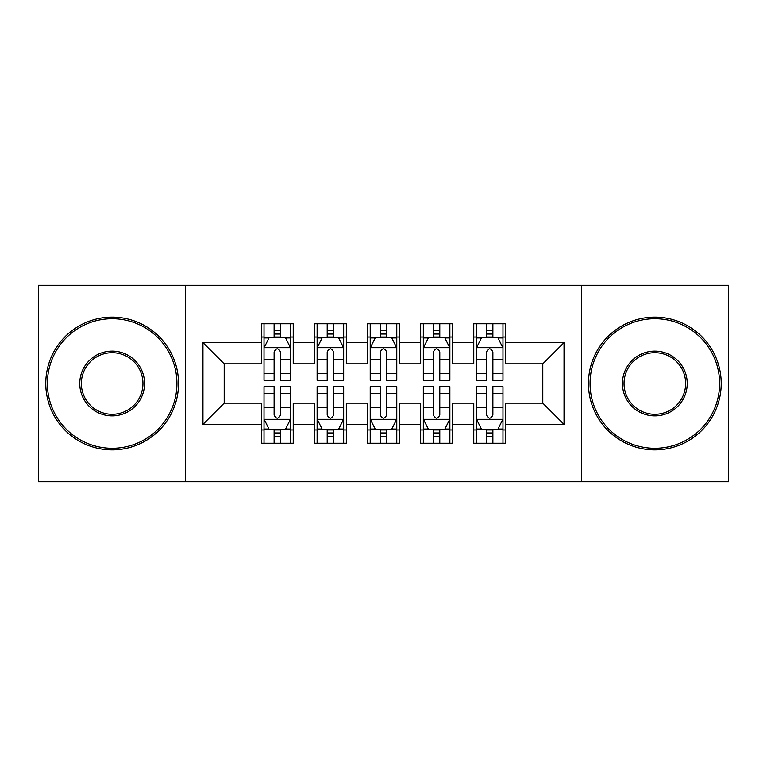 <?xml version="1.0" encoding="UTF-8"?>
<svg xmlns="http://www.w3.org/2000/svg" width="767" height="767" viewBox="0 0 767 767"><rect width="100%" height="100%" fill="white"/><g stroke="black" fill="none" stroke-linecap="round" stroke-linejoin="round"><path stroke-width="1.15" d="M581.559 481.734L728.65 481.734L728.65 285.266L581.559 285.266L581.559 481.734L185.441 481.734L185.441 285.266L38.35 285.266L38.35 481.734L185.441 481.734M581.559 285.266L185.441 285.266M202.958 424.391L202.958 342.609L261.374 342.609L261.374 363.855L224.204 363.855L224.204 403.145L202.958 424.391L261.374 424.391L261.374 443.24L293.234 443.24L293.234 424.391L314.47 424.391L314.47 443.24L346.329 443.24L346.329 424.391L367.566 424.391L367.566 443.24L399.434 443.24L399.434 424.391L420.671 424.391L420.671 443.24L452.53 443.24L452.53 424.391L473.766 424.391L473.766 443.24L505.626 443.24L505.626 403.145L542.796 403.145L542.796 363.855L505.626 363.855L505.626 342.609L564.042 342.609L564.042 424.391L505.626 424.391M505.626 342.609L505.626 323.76L473.766 323.76L473.766 342.609L452.53 342.609L452.53 323.76L420.671 323.76L420.671 342.609L399.434 342.609L399.434 323.76L367.566 323.76L367.566 342.609L346.329 342.609L346.329 323.76L314.47 323.76L314.47 342.609L293.234 342.609L293.234 323.76L261.374 323.76L261.374 342.609M452.53 424.391L452.53 403.145L473.766 403.145L473.766 424.391M564.042 342.609L542.796 363.855M399.434 424.391L399.434 403.145L420.671 403.145L420.671 424.391M473.766 342.609L473.766 363.855L452.53 363.855L452.53 342.609M346.329 424.391L346.329 403.145L367.566 403.145L367.566 424.391M420.671 342.609L420.671 363.855L399.434 363.855L399.434 342.609M293.234 424.391L293.234 403.145L314.47 403.145L314.47 424.391M367.566 342.609L367.566 363.855L346.329 363.855L346.329 342.609M224.204 403.145L261.374 403.145L261.374 424.391M314.47 342.609L314.47 363.855L293.234 363.855L293.234 342.609M473.766 337.039L476.422 337.039M502.979 337.039L505.626 337.039M420.671 337.039L423.326 337.039M449.874 337.039L452.53 337.039M367.566 337.039L370.221 337.039M396.779 337.039L399.434 337.039M314.47 337.039L317.126 337.039M343.674 337.039L346.329 337.039M261.374 337.039L264.021 337.039M290.578 337.039L293.234 337.039M261.374 429.961L264.021 429.961M290.578 429.961L293.234 429.961M314.47 429.961L317.126 429.961M343.674 429.961L346.329 429.961M367.566 429.961L370.221 429.961M396.779 429.961L399.434 429.961M420.671 429.961L423.326 429.961M449.874 429.961L452.53 429.961M473.766 429.961L476.422 429.961M502.979 429.961L505.626 429.961M202.958 342.609L224.204 363.855M542.796 403.145L564.042 424.391M280.482 330.663L274.116 330.663M290.578 373.654L280.482 373.654L280.482 380.317L290.578 380.317L290.578 347.921L285.266 337.307L269.332 337.307L264.021 347.921L264.021 380.317L274.116 380.317L274.116 373.654L264.021 373.654M264.021 347.921L264.021 323.76M290.578 347.921L290.578 323.76M274.116 337.307L274.116 323.76M280.482 323.76L280.482 337.307M280.482 373.654L280.482 351.909C278.363 347.815 276.245 347.815 274.116 351.909L274.116 373.654M280.482 337.039L274.116 337.039M274.116 436.337L280.482 436.337M264.021 393.346L274.116 393.346L274.116 386.683L264.021 386.683L264.021 419.079L269.332 429.693L285.266 429.693L290.578 419.079L290.578 386.683L280.482 386.683L280.482 393.346L290.578 393.346M290.578 419.079L290.578 443.24M264.021 419.079L264.021 443.24M280.482 429.693L280.482 443.24M274.116 443.24L274.116 429.693M274.116 393.346L274.116 415.091C276.235 419.185 278.363 419.185 280.482 415.091L280.482 393.346M274.116 429.961L280.482 429.961M333.587 330.663L327.212 330.663M343.674 373.654L333.587 373.654L333.587 380.317L343.674 380.317L343.674 347.921L338.362 337.307L322.437 337.307L317.126 347.921L317.126 380.317L327.212 380.317L327.212 373.654L317.126 373.654M317.126 347.921L317.126 323.76M343.674 347.921L343.674 323.76M327.212 337.307L327.212 323.76M333.587 323.76L333.587 337.307M333.587 373.654L333.587 351.909C331.469 347.815 329.34 347.815 327.212 351.909L327.212 373.654M333.587 337.039L327.212 337.039M386.683 330.663L380.317 330.663M396.779 373.654L386.683 373.654L386.683 380.317L396.779 380.317L396.779 347.921L391.467 337.307L375.533 337.307L370.221 347.921L370.221 380.317L380.317 380.317L380.317 373.654L370.221 373.654M370.221 347.921L370.221 323.76M396.779 347.921L396.779 323.76M380.317 337.307L380.317 323.76M386.683 323.76L386.683 337.307M386.683 373.654L386.683 351.909C384.564 347.815 382.445 347.815 380.317 351.909L380.317 373.654M386.683 337.039L380.317 337.039M327.212 436.337L333.587 436.337M317.126 393.346L327.212 393.346L327.212 386.683L317.126 386.683L317.126 419.079L322.437 429.693L338.362 429.693L343.674 419.079L343.674 386.683L333.587 386.683L333.587 393.346L343.674 393.346M343.674 419.079L343.674 443.24M317.126 419.079L317.126 443.24M333.587 429.693L333.587 443.24M327.212 443.24L327.212 429.693M327.212 393.346L327.212 415.091C329.331 419.185 331.459 419.185 333.587 415.091L333.587 393.346M327.212 429.961L333.587 429.961M380.317 436.337L386.683 436.337M370.221 393.346L380.317 393.346L380.317 386.683L370.221 386.683L370.221 419.079L375.533 429.693L391.467 429.693L396.779 419.079L396.779 386.683L386.683 386.683L386.683 393.346L396.779 393.346M396.779 419.079L396.779 443.24M370.221 419.079L370.221 443.24M386.683 429.693L386.683 443.24M380.317 443.24L380.317 429.693M380.317 393.346L380.317 415.091C382.436 419.185 384.555 419.185 386.683 415.091L386.683 393.346M380.317 429.961L386.683 429.961M112.155 448.283A64.783 64.783 0 0 0 176.937 383.5A64.783 64.783 0 0 0 112.155 318.717A64.783 64.783 0 0 0 47.381 383.5A64.783 64.783 0 0 0 112.155 448.283M112.155 317.126A66.374 66.374 0 0 1 178.538 383.5A66.374 66.374 0 0 1 112.155 449.874A66.374 66.374 0 0 1 45.78 383.5A66.374 66.374 0 0 1 112.155 317.126M112.155 415.887A32.387 32.387 0 0 1 79.768 383.5A32.387 32.387 0 0 1 112.155 351.113A32.387 32.387 0 0 1 144.551 383.5A32.387 32.387 0 0 1 112.155 415.887M112.155 352.705A30.795 30.795 0 0 0 81.36 383.5A30.795 30.795 0 0 0 112.155 414.295A30.795 30.795 0 0 0 142.959 383.5A30.795 30.795 0 0 0 112.155 352.705M654.845 448.283A64.783 64.783 0 0 0 719.619 383.5A64.783 64.783 0 0 0 654.845 318.717A64.783 64.783 0 0 0 590.063 383.5A64.783 64.783 0 0 0 654.845 448.283M654.845 317.126A66.374 66.374 0 0 1 721.22 383.5A66.374 66.374 0 0 1 654.845 449.874A66.374 66.374 0 0 1 588.462 383.5A66.374 66.374 0 0 1 654.845 317.126M654.845 415.887A32.387 32.387 0 0 1 622.449 383.5A32.387 32.387 0 0 1 654.845 351.113A32.387 32.387 0 0 1 687.232 383.5A32.387 32.387 0 0 1 654.845 415.887M654.845 352.705A30.795 30.795 0 0 0 624.041 383.5A30.795 30.795 0 0 0 654.845 414.295A30.795 30.795 0 0 0 685.64 383.5A30.795 30.795 0 0 0 654.845 352.705M439.788 330.663L433.413 330.663M449.874 373.654L439.788 373.654L439.788 380.317L449.874 380.317L449.874 347.921L444.563 337.307L428.638 337.307L423.326 347.921L423.326 380.317L433.413 380.317L433.413 373.654L423.326 373.654M423.326 347.921L423.326 323.76M449.874 347.921L449.874 323.76M433.413 337.307L433.413 323.76M439.788 323.76L439.788 337.307M439.788 373.654L439.788 351.909C437.669 347.815 435.541 347.815 433.413 351.909L433.413 373.654M439.788 337.039L433.413 337.039M492.884 330.663L486.518 330.663M502.979 373.654L492.884 373.654L492.884 380.317L502.979 380.317L502.979 347.921L497.668 337.307L481.734 337.307L476.422 347.921L476.422 380.317L486.518 380.317L486.518 373.654L476.422 373.654M476.422 347.921L476.422 323.76M502.979 347.921L502.979 323.76M486.518 337.307L486.518 323.76M492.884 323.76L492.884 337.307M492.884 373.654L492.884 351.909C490.765 347.815 488.637 347.815 486.518 351.909L486.518 373.654M492.884 337.039L486.518 337.039M433.413 436.337L439.788 436.337M423.326 393.346L433.413 393.346L433.413 386.683L423.326 386.683L423.326 419.079L428.638 429.693L444.563 429.693L449.874 419.079L449.874 386.683L439.788 386.683L439.788 393.346L449.874 393.346M449.874 419.079L449.874 443.24M423.326 419.079L423.326 443.24M439.788 429.693L439.788 443.24M433.413 443.24L433.413 429.693M433.413 393.346L433.413 415.091C435.531 419.185 437.66 419.185 439.788 415.091L439.788 393.346M433.413 429.961L439.788 429.961M486.518 436.337L492.884 436.337M476.422 393.346L486.518 393.346L486.518 386.683L476.422 386.683L476.422 419.079L481.734 429.693L497.668 429.693L502.979 419.079L502.979 386.683L492.884 386.683L492.884 393.346L502.979 393.346M502.979 419.079L502.979 443.24M476.422 419.079L476.422 443.24M492.884 429.693L492.884 443.24M486.518 443.24L486.518 429.693M486.518 393.346L486.518 415.091C488.637 419.185 490.755 419.185 492.884 415.091L492.884 393.346M486.518 429.961L492.884 429.961M290.444 347.662L264.155 347.662M264.021 337.94L269.016 337.94M285.583 337.94L290.578 337.94M274.116 359.426L264.021 359.426M290.578 359.426L280.482 359.426M280.482 334.048L274.116 334.048M264.155 419.338L290.444 419.338M290.578 429.06L285.583 429.06M269.016 429.06L264.021 429.06M280.482 407.574L290.578 407.574M264.021 407.574L274.116 407.574M274.116 432.952L280.482 432.952M343.539 347.662L317.26 347.662M317.126 337.94L322.121 337.94M338.688 337.94L343.674 337.94M327.212 359.426L317.126 359.426M343.674 359.426L333.587 359.426M333.587 334.048L327.212 334.048M396.644 347.662L370.356 347.662M370.221 337.94L375.216 337.94M391.784 337.94L396.779 337.94M380.317 359.426L370.221 359.426M396.779 359.426L386.683 359.426M386.683 334.048L380.317 334.048M317.26 419.338L343.539 419.338M343.674 429.06L338.688 429.06M322.121 429.06L317.126 429.06M333.587 407.574L343.674 407.574M317.126 407.574L327.212 407.574M327.212 432.952L333.587 432.952M370.356 419.338L396.644 419.338M396.779 429.06L391.784 429.06M375.216 429.06L370.221 429.06M386.683 407.574L396.779 407.574M370.221 407.574L380.317 407.574M380.317 432.952L386.683 432.952M449.74 347.662L423.461 347.662M423.326 337.94L428.312 337.94M444.879 337.94L449.874 337.94M433.413 359.426L423.326 359.426M449.874 359.426L439.788 359.426M439.788 334.048L433.413 334.048M502.845 347.662L476.556 347.662M476.422 337.94L481.417 337.94M497.984 337.94L502.979 337.94M486.518 359.426L476.422 359.426M502.979 359.426L492.884 359.426M492.884 334.048L486.518 334.048M423.461 419.338L449.74 419.338M449.874 429.06L444.879 429.06M428.312 429.06L423.326 429.06M439.788 407.574L449.874 407.574M423.326 407.574L433.413 407.574M433.413 432.952L439.788 432.952M476.556 419.338L502.845 419.338M502.979 429.06L497.984 429.06M481.417 429.06L476.422 429.06M492.884 407.574L502.979 407.574M476.422 407.574L486.518 407.574M486.518 432.952L492.884 432.952"/></g></svg>
